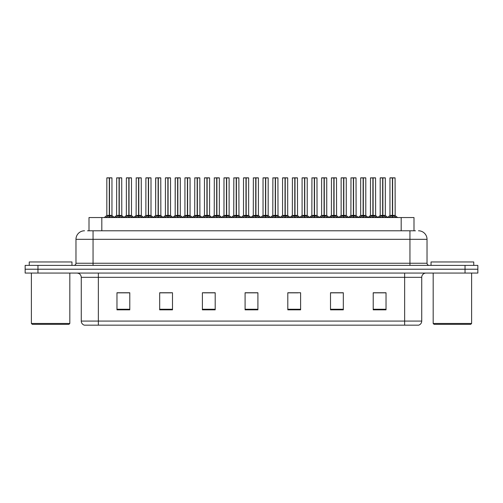 <?xml version="1.0" encoding="UTF-8"?>
<svg xmlns="http://www.w3.org/2000/svg" width="503" height="503" viewBox="0 0 503 503"><rect width="100%" height="100%" fill="white"/><g stroke="black" fill="none" stroke-linecap="round" stroke-linejoin="round"><path stroke-width="0.75" d="M89.006 230.789L89.006 217.548L413.994 217.548L413.994 230.789M421.734 321.071C421.615 323.115 420.59 324.485 418.659 325.171L404.651 325.171L404.651 321.071L421.734 321.071L421.734 277.335A4.269 4.269 0 0 1 426.003 273.066M404.651 325.171L84.341 325.171A4.269 4.269 0 0 1 81.266 321.071L81.266 277.335C81.014 274.745 79.593 273.318 76.997 273.066M37.964 265.383L477.85 265.383L477.85 269.224L25.15 269.224L25.15 273.066L37.964 273.066L37.964 269.224L25.15 269.224L25.15 265.383L37.964 265.383L37.964 269.224L477.85 269.224L477.85 273.066L37.964 273.066M386.027 309.835L386.027 292.752L373.213 292.752L373.213 309.835L386.027 309.835M343.323 309.835L343.323 292.752L330.509 292.752L330.509 309.835L343.323 309.835M300.612 309.835L300.612 292.752L287.804 292.752L287.804 309.835L300.612 309.835M129.787 309.835L129.787 292.752L116.973 292.752L116.973 309.835L129.787 309.835M172.491 309.835L172.491 292.752L159.677 292.752L159.677 309.835L172.491 309.835M215.196 309.835L215.196 292.752L202.388 292.752L202.388 309.835L215.196 309.835M257.907 309.835L257.907 292.752L245.093 292.752L245.093 309.835L257.907 309.835M396.697 325.171L106.303 325.171M340.5 292.84L337.148 292.84M330.741 292.84L343.323 292.84M373.213 292.84L385.958 292.84M379.551 292.84L376.2 292.84M213.586 292.84L210.229 292.84M203.822 292.84L215.196 292.84M159.677 292.84L171.177 292.84M164.77 292.84L161.413 292.752M125.719 292.84L122.361 292.752M287.804 292.84L298.097 292.84M291.69 292.84L288.332 292.84M252.638 292.84L249.281 292.84M257.907 292.84L245.093 292.84M129.787 292.84L116.973 292.84M87.742 230.789L415.453 230.789M87.547 230.789L93.055 230.789L93.055 239.327L75.972 239.327L75.972 263.245A2.138 2.138 0 0 1 73.834 265.383M84.517 230.789A8.538 8.538 0 0 0 75.972 239.327M418.483 230.789A8.538 8.538 0 0 1 427.028 239.327L427.028 263.245C427.141 264.528 427.852 265.244 429.166 265.383M115.533 217.548L119.048 215.447L119.048 216.938L119.048 215.447M119.268 177.917L121.72 177.917L119.268 177.917L119.268 215.447L122.782 217.548M119.048 177.917L116.595 177.917L119.048 177.829L119.048 215.416L116.595 215.416L119.192 215.41L119.192 214.988L119.268 215.41L121.72 215.41L119.268 215.41M121.638 177.829L120.01 177.829L121.72 177.917L121.795 215.58L119.551 215.58M119.048 177.829L120.01 177.829M116.683 177.829L116.595 215.416L114.087 217.548M119.268 177.829L119.192 214.988M119.161 215.41L119.268 216.938L119.268 215.447M120.764 217.548L119.268 216.938M119.048 216.938L117.551 217.548M119.123 177.829L119.123 214.988M105.775 217.548L109.283 215.447L109.283 216.938L109.283 215.447M109.509 177.917L111.955 177.917L109.509 177.917L109.509 215.447L113.018 217.548M109.283 177.917L106.831 177.917L109.289 177.829L109.283 215.416L106.831 215.416L109.283 215.41M111.873 177.829L106.919 177.829M111.955 177.917L111.955 215.41L109.396 215.41L109.509 214.988L109.509 215.41L112.037 215.58L109.786 215.58M106.831 177.917L106.831 215.416L104.328 217.548M109.503 177.829L109.434 214.988M109.396 215.41L109.509 216.938L109.509 215.447M111 217.548L109.509 216.938M109.283 216.938L107.787 217.548M109.289 177.829L109.358 214.988M109.358 177.829L108.541 177.829M68.968 324.316L32.242 324.316L31.387 323.46L69.823 323.46L68.968 324.316M31.387 273.066L31.387 323.46M69.823 273.066L69.823 323.46M71.96 265.383L71.96 261.962L29.249 261.962L29.249 265.383M470.758 324.316L434.032 324.316L433.177 323.46L471.613 323.46L470.758 324.316M433.177 273.066L433.177 323.46M471.613 273.066L471.613 323.46M473.751 265.383L473.751 261.962L431.04 261.962L431.04 265.383M135.062 217.548L138.57 215.447L138.57 216.938L138.57 215.447M138.797 177.917L141.249 177.917L138.797 177.917L138.797 215.447L142.305 217.548M138.57 177.917L136.124 177.917L138.577 177.829L138.57 215.416L136.124 215.416L138.721 215.41L138.721 214.988L138.797 215.41L141.249 215.41L138.797 215.41M141.161 177.829L139.538 177.829L141.249 177.917L141.324 215.58L139.079 215.58M138.577 177.829L139.538 177.829M136.206 177.829L136.124 215.416L133.616 217.548M138.79 177.829L138.721 214.988M138.683 215.41L138.797 216.938L138.797 215.447M140.293 217.548L138.797 216.938M138.57 216.938L137.08 217.548M138.646 177.829L138.646 214.988M154.584 217.548L158.099 215.447L158.099 216.938L158.099 215.447M158.319 177.917L160.771 177.917L158.319 177.917L158.319 215.447L161.834 217.548M158.099 177.917L155.647 177.917L158.099 177.829L158.099 215.416L155.647 215.416L158.244 215.41L158.244 214.988L158.319 215.41L160.771 215.41L158.319 215.41M160.69 177.829L159.061 177.829L160.771 177.917L160.853 215.58L158.602 215.58M158.099 177.829L159.061 177.829M155.647 177.917L155.647 215.416L155.735 177.829M158.319 177.829L158.244 214.988M158.212 215.41L158.319 216.938L158.319 215.447M159.816 217.548L158.319 216.938M158.099 216.938L156.603 217.548M158.175 177.829L158.175 214.988M174.113 217.548L177.622 215.447L177.622 216.938L177.622 215.447M177.848 177.917L180.3 177.917L177.848 177.917L177.848 215.447L181.357 217.548M177.622 177.917L175.176 177.917L177.628 177.829L177.622 215.416L175.176 215.416L177.773 215.41L177.773 214.988L177.848 215.41L180.3 215.41L177.848 215.41M180.212 177.829L178.59 177.829L180.3 177.917L180.294 215.416L180.3 177.917M177.628 177.829L178.59 177.829M175.176 177.917L175.176 215.416L175.258 177.829M177.842 177.829L177.773 214.988M177.735 215.41L177.848 216.938L177.848 215.447M179.345 217.548L177.848 216.938M177.622 216.938L176.132 217.548M177.697 177.829L177.697 214.988M193.642 217.548L197.151 215.447L197.151 216.938L197.151 215.447M197.371 177.917L199.823 177.917L197.371 177.917L197.371 215.447L200.886 217.548M197.151 177.917L194.699 177.917L197.151 177.829L197.151 215.416L194.699 215.416L197.302 215.41L197.302 214.988L197.371 215.41L199.823 215.41L197.371 215.41M199.741 177.829L198.113 177.829L199.823 177.917L199.905 215.58L197.654 215.58M197.151 177.829L198.113 177.829M194.787 177.829L194.699 215.416L192.19 217.548M197.371 177.829L197.302 214.988M197.264 215.41L197.371 216.938L197.371 215.447M198.867 217.548L197.371 216.938M197.151 216.938L195.654 217.548M197.226 177.829L197.226 214.988M125.297 217.548L128.812 215.447L128.812 216.938L128.812 215.447M129.032 177.917L131.484 177.917L129.032 177.917L129.032 215.447L132.541 217.548M128.812 177.917L126.36 177.917L128.812 177.829L128.812 215.416L126.36 215.416L128.812 215.41M131.396 177.829L126.442 177.829M131.484 177.917L131.484 215.41L128.919 215.41L129.032 214.988L129.032 215.41L131.56 215.58L129.315 215.58M126.36 177.917L126.36 215.416L124.04 217.397L121.795 215.58L124.228 217.548M129.026 177.829L128.957 214.988M128.919 215.41L129.032 216.938L129.032 215.447M130.529 217.548L129.032 216.938M128.812 216.938L127.316 217.548M128.812 177.829L128.881 214.988M128.881 177.829L128.064 177.829M144.826 217.548L148.335 215.447L148.335 216.938L148.335 215.447M148.561 177.917L151.007 177.917L148.561 177.917L148.561 215.447L152.069 217.548M148.335 177.917L145.883 177.917L148.341 177.829L148.335 215.416L145.883 215.416L148.335 215.41M150.925 177.829L145.971 177.829M151.007 177.917L151.007 215.41L148.448 215.41L148.561 214.988L148.561 215.41L151.089 215.58L148.838 215.58M145.883 177.917L145.883 215.416L143.562 217.397L141.324 215.58L143.751 217.548M148.555 177.829L148.486 214.988M148.448 215.41L148.561 216.938L148.561 215.447M150.051 217.548L148.561 216.938M148.335 216.938L146.838 217.548M148.341 177.829L148.41 214.988M148.41 177.829L147.593 177.829M164.349 217.548L167.864 215.447L167.864 216.938L167.864 215.447M168.084 177.917L170.536 177.917L168.084 177.917L168.084 215.447L171.592 217.548M167.864 177.917L165.412 177.917L167.864 177.829L167.864 215.416L165.412 215.416L167.864 215.41M170.448 177.829L165.493 177.829M170.536 177.917L170.536 215.41L167.971 215.41L168.084 214.988L168.084 215.41L170.611 215.58L168.367 215.58M165.412 177.917L165.412 215.416L163.091 217.397L160.853 215.58L163.28 217.548M168.084 177.829L168.008 214.988M167.971 215.41L168.084 216.938L168.084 215.447M169.58 217.548L168.084 216.938M167.864 216.938L166.367 217.548M167.864 177.829L167.933 214.988M167.933 177.829L167.115 177.829M183.878 217.548L187.386 215.447L187.386 216.938L187.386 215.447M187.613 177.917L190.059 177.917L187.613 177.917L187.613 215.447L191.121 217.548M187.386 177.917L184.934 177.917L187.393 177.829L187.386 215.416L184.934 215.416L187.386 215.41M189.977 177.829L185.022 177.829M190.059 177.917L190.059 215.41L187.5 215.41L187.613 214.988L187.613 215.41L190.14 215.58L187.889 215.58M184.934 177.917L184.934 215.416L182.614 217.397L180.376 215.58L178.131 215.58M187.606 177.829L187.537 214.988M187.5 215.41L187.613 216.938L187.613 215.447M189.103 217.548L187.613 216.938M187.386 216.938L185.89 217.548M187.393 177.829L187.462 214.988M187.462 177.829L186.644 177.829M213.165 217.548L216.674 215.447L216.674 216.938L216.674 215.447M216.9 177.917L219.352 177.917L216.9 177.917L216.9 215.447L220.408 217.548M216.674 177.917L214.228 177.917L216.68 177.829L216.674 215.416L214.228 215.416L216.824 215.41L216.824 214.988L216.9 215.41L219.352 215.41L216.9 215.41M219.264 177.829L217.642 177.829L219.352 177.917L219.346 215.416L219.352 177.917M216.68 177.829L217.642 177.829M214.309 177.829L214.228 215.416L211.719 217.548M216.894 177.829L216.824 214.988M216.787 215.41L216.9 216.938L216.9 215.447M218.396 217.548L216.9 216.938M216.674 216.938L215.183 217.548M216.749 177.829L216.749 214.988M232.694 217.548L236.203 215.447L236.203 216.938L236.203 215.447M236.423 177.917L238.875 177.917L236.423 177.917L236.423 215.447L239.937 217.548M236.203 177.917L233.75 177.917L236.203 177.829L236.203 215.416L233.75 215.416L236.353 215.41L236.353 214.988L236.423 215.41L238.875 215.41L236.423 215.41M238.793 177.829L237.165 177.829L238.875 177.917L238.956 215.58L236.706 215.58M236.203 177.829L237.165 177.829M233.838 177.829L233.75 215.416L231.242 217.548M236.423 177.829L236.353 214.988M236.316 215.41L236.423 216.938L236.423 215.447M237.919 217.548L236.423 216.938M236.203 216.938L234.706 217.548M236.278 177.829L236.278 214.988M252.217 217.548L255.725 215.447L255.725 216.938L255.725 215.447M255.952 177.917L258.404 177.917L255.952 177.917L255.952 215.447L259.46 217.548M255.725 177.917L253.279 177.917L255.731 177.829L255.725 215.416L253.279 215.416L255.876 215.41L255.876 214.988L255.952 215.41L258.404 215.41L258.404 177.917L256.693 177.829L258.316 177.829M255.731 177.829L256.693 177.829M253.361 177.829L253.279 215.416L250.771 217.548M255.945 177.829L255.876 214.988M255.838 215.41L255.952 216.938L255.952 215.447M257.448 217.548L255.952 216.938M255.725 216.938L254.235 217.548M255.801 177.829L255.801 214.988M271.746 217.548L275.254 215.447L275.254 216.938L275.254 215.447M275.474 177.917L277.926 177.917L275.474 177.917L275.474 215.447L278.989 217.548M275.254 177.917L272.802 177.917L275.254 177.829L275.254 215.416L272.802 215.416L275.405 215.41L275.405 214.988L275.474 215.41L277.926 215.41L275.474 215.41M277.845 177.829L276.216 177.829L277.926 177.917L278.008 215.58L275.757 215.58M275.254 177.829L276.216 177.829M272.89 177.829L272.802 215.416L270.293 217.548M275.474 177.829L275.405 214.988M275.367 215.41L275.474 216.938L275.474 215.447M276.971 217.548L275.474 216.938M275.254 216.938L273.758 217.548M275.33 177.829L275.33 214.988M203.401 217.548L206.915 215.447L206.915 216.938L206.915 215.447M207.135 177.917L209.588 177.917L207.135 177.917L207.135 215.447L210.644 217.548M206.915 177.917L204.463 177.917L206.915 177.829L206.915 215.416L204.463 215.416L206.915 215.41M209.5 177.829L204.545 177.829M209.588 177.917L209.588 215.41L207.022 215.41L207.135 214.988L207.135 215.41L209.663 215.58L207.418 215.58M204.463 177.917L204.463 215.416L202.143 217.397L199.905 215.58L202.332 217.548M207.135 177.829L207.06 214.988M207.022 215.41L207.135 216.938L207.135 215.447M208.632 217.548L207.135 216.938M206.915 216.938L205.419 217.548M206.915 177.829L206.984 214.988M206.984 177.829L206.167 177.829M222.93 217.548L226.438 215.447L226.438 216.938L226.438 215.447M226.664 177.917L229.11 177.917L226.664 177.917L226.664 215.447L230.173 217.548M226.438 177.917L223.986 177.917L226.444 177.829L226.438 215.416L223.986 215.416L226.438 215.41M229.028 177.829L224.074 177.829M229.11 177.917L229.11 215.41L226.551 215.41L226.664 214.988L226.664 215.41L229.192 215.58L226.941 215.58M223.986 177.917L223.986 215.416L221.666 217.397L219.427 215.58L217.183 215.58M226.658 177.829L226.589 214.988M226.551 215.41L226.664 216.938L226.664 215.447M228.155 217.548L226.664 216.938M226.438 216.938L224.942 217.548M226.444 177.829L226.513 214.988M226.513 177.829L225.696 177.829M242.452 217.548L245.967 215.447L245.967 216.938L245.967 215.447M246.187 177.917L248.639 177.917L246.187 177.917L246.187 215.447L249.695 217.548M245.967 177.917L243.515 177.917L245.967 177.829L245.967 215.416L243.515 215.416L245.967 215.41M248.551 177.829L243.597 177.829M248.639 177.917L248.639 215.41L246.074 215.41L246.187 214.988L246.187 215.41L248.715 215.58L246.47 215.58M243.515 177.917L243.515 215.416L241.195 217.397L238.956 215.58L241.383 217.548M246.187 177.829L246.112 214.988M246.074 215.41L246.187 216.938L246.187 215.447M247.683 217.548L246.187 216.938M245.967 216.938L244.471 217.548M245.967 177.829L246.036 214.988M246.036 177.829L245.225 177.829M261.981 217.548L265.49 215.447L265.49 216.938L265.49 215.447M265.716 177.917L268.162 177.917L265.716 177.917L265.716 215.447L269.224 217.548M265.49 177.917L263.038 177.917L265.496 177.829L265.49 215.416L263.044 215.416L265.49 215.41M268.08 177.829L263.126 177.829M268.162 177.917L268.162 215.41L265.603 215.41L265.716 214.988L265.716 215.41L268.244 215.58L265.993 215.58M263.038 177.917L263.044 215.416L260.717 217.397L258.479 215.58L256.234 215.58M265.71 177.829L265.641 214.988M265.603 215.41L265.716 216.938L265.716 215.447M267.206 217.548L265.716 216.938M265.49 216.938L263.993 217.548M265.496 177.829L265.565 214.988M265.565 177.829L264.748 177.829M291.268 217.548L294.777 215.447L294.777 216.938L294.777 215.447M295.003 177.917L297.455 177.917L295.003 177.917L295.003 215.447L298.512 217.548M294.777 177.917L292.331 177.917L294.783 177.829L294.777 215.416L292.331 215.416L294.928 215.41L294.928 214.988L295.003 215.41L297.455 215.41L295.003 215.41M297.367 177.829L295.745 177.829L297.455 177.917L297.531 215.58L295.286 215.58M294.783 177.829L295.745 177.829M292.413 177.829L292.331 215.416L289.822 217.548M294.997 177.829L294.928 214.988M294.89 215.41L295.003 216.938L295.003 215.447M296.5 217.548L295.003 216.938M294.777 216.938L293.287 217.548M294.852 177.829L294.852 214.988M310.797 217.548L314.306 215.447L314.306 216.938L314.306 215.447M314.526 177.917L316.978 177.917L314.526 177.917L314.526 215.447L318.041 217.548M314.306 177.917L311.854 177.917L314.306 177.829L314.306 215.416L311.854 215.416L314.457 215.41L314.457 214.988L314.526 215.41L316.978 215.41L314.526 215.41M316.896 177.829L315.268 177.829L316.978 177.917L317.06 215.58L314.809 215.58M314.306 177.829L315.268 177.829M311.942 177.829L311.854 215.416L309.345 217.548M314.526 177.829L314.457 214.988M314.419 215.41L314.526 216.938L314.526 215.447M316.022 217.548L314.526 216.938M314.306 216.938L312.809 217.548M314.381 177.829L314.381 214.988M330.32 217.548L333.829 215.447L333.829 216.938L333.829 215.447M334.055 177.917L336.507 177.917L334.055 177.917L334.055 215.447L337.563 217.548M333.829 177.917L331.383 177.917L333.835 177.829L333.829 215.416L331.383 215.416L333.979 215.41L333.979 214.988L334.055 215.41L336.507 215.41L334.055 215.41M336.419 177.829L334.797 177.829L336.507 177.917L336.582 215.58L334.338 215.58M333.835 177.829L334.797 177.829M331.464 177.829L331.383 215.416L328.874 217.548M334.049 177.829L333.979 214.988M333.942 215.41L334.055 216.938L334.055 215.447M335.551 217.548L334.055 216.938M333.829 216.938L332.338 217.548M333.904 177.829L333.904 214.988M349.849 217.548L353.358 215.447L353.358 216.938L353.358 215.447M353.578 177.917L356.03 177.917L353.578 177.917L353.578 215.447L357.092 217.548M353.358 177.917L350.905 177.917L353.358 177.829L353.358 215.416L350.905 215.416L353.508 215.41L353.508 214.988L353.578 215.41L356.03 215.41L353.578 215.41M355.948 177.829L354.326 177.829L356.03 177.917L356.111 215.58L353.861 215.58M353.358 177.829L354.326 177.829M350.993 177.829L350.905 215.416L348.397 217.548M353.578 177.829L353.508 214.988M353.471 215.41L353.578 216.938L353.578 215.447M355.074 217.548L353.578 216.938M353.358 216.938L351.861 217.548M353.433 177.829L353.433 214.988M369.372 217.548L372.88 215.447L372.88 216.938L372.88 215.447M373.107 177.917L375.559 177.917L373.107 177.917L373.107 215.447L376.615 217.548M372.88 177.917L370.434 177.917L372.886 177.829L372.88 215.416L370.434 215.416L373.031 215.41L373.031 214.988L373.107 215.41L375.559 215.41L373.107 215.41M375.471 177.829L373.848 177.829L375.559 177.917L375.634 215.58L373.389 215.58M372.886 177.829L373.848 177.829M370.516 177.829L370.434 215.416L367.926 217.548M373.1 177.829L373.031 214.988M372.993 215.41L373.107 216.938L373.107 215.447M374.603 217.548L373.107 216.938M372.88 216.938L371.39 217.548M372.956 177.829L372.956 214.988M388.901 217.548L392.409 215.447L392.409 216.938L392.409 215.447M392.629 177.917L395.081 177.917L392.629 177.917L392.629 215.447L396.144 217.548M392.409 177.917L389.957 177.917L392.409 177.829L392.409 215.416L389.957 215.416L392.56 215.41L392.56 214.988L392.629 215.41L395.081 215.41L392.629 215.41M395 177.829L390.045 177.829M395.081 177.917L395.163 215.58L392.912 215.58M389.957 177.917L389.957 215.416L387.448 217.548M392.629 177.829L392.56 214.988M392.522 215.41L392.629 216.938L392.629 215.447M394.126 217.548L392.629 216.938M392.409 216.938L390.913 217.548M392.409 177.829L392.485 214.988M392.485 177.829L391.667 177.829M281.504 217.548L285.019 215.447L285.019 216.938L285.019 215.447M285.239 177.917L287.691 177.917L285.239 177.917L285.239 215.447L288.747 217.548M285.019 177.917L282.567 177.917L285.019 177.829L285.019 215.416L282.567 215.416L285.019 215.41M287.603 177.829L282.648 177.829M287.691 177.917L287.691 215.41L285.126 215.41L285.239 214.988L285.239 215.41L287.766 215.58L285.522 215.58M282.567 177.917L282.567 215.416L280.246 217.397L278.008 215.58L280.435 217.548M285.239 177.829L285.163 214.988M285.126 215.41L285.239 216.938L285.239 215.447M286.735 217.548L285.239 216.938M285.019 216.938L283.522 217.548M285.019 177.829L285.088 214.988M285.088 177.829L284.277 177.829M301.033 217.548L304.541 215.447L304.541 216.938L304.541 215.447M304.768 177.917L307.214 177.917L304.768 177.917L304.768 215.447L308.276 217.548M304.541 177.917L302.089 177.917L304.548 177.829L304.541 215.416L302.096 215.416L304.541 215.41M307.132 177.829L302.177 177.829M307.214 177.917L307.214 215.41L304.655 215.41L304.768 214.988L304.768 215.41L307.295 215.58L305.044 215.58M302.089 177.917L302.096 215.416L299.775 217.397L297.531 215.58L299.958 217.548M304.761 177.829L304.692 214.988M304.655 215.41L304.768 216.938L304.768 215.447M306.258 217.548L304.768 216.938M304.541 216.938L303.045 217.548M304.548 177.829L304.617 214.988M304.617 177.829L303.799 177.829M320.556 217.548L324.07 215.447L324.07 216.938L324.07 215.447M324.29 177.917L326.743 177.917L324.29 177.917L324.29 215.447L327.799 217.548M324.07 177.917L321.618 177.917L324.07 177.829L324.07 215.416L321.618 215.416L324.07 215.41M326.654 177.829L321.7 177.829M326.743 177.917L326.743 215.41L324.177 215.41L324.29 214.988L324.29 215.41L326.818 215.58L324.573 215.58M321.618 177.917L321.618 215.416L319.298 217.397L317.06 215.58L319.487 217.548M324.29 177.829L324.215 214.988M324.177 215.41L324.29 216.938L324.29 215.447M325.787 217.548L324.29 216.938M324.07 216.938L322.574 217.548M324.07 177.829L324.139 214.988M324.139 177.829L323.328 177.829M340.085 217.548L343.593 215.447L343.593 216.938L343.593 215.447M343.819 177.917L346.265 177.917L343.819 177.917L343.819 215.447L347.328 217.548M343.593 177.917L341.141 177.917L343.599 177.829L343.593 215.416L341.147 215.41L338.827 217.397L336.582 215.58L339.009 217.548M346.183 177.829L341.229 177.829M346.265 177.917L346.265 215.41L343.706 215.41L343.819 214.988L343.819 215.41L346.347 215.58L344.096 215.58M341.141 177.917L341.141 215.41L343.593 215.41M343.813 177.829L343.744 214.988M343.706 215.41L343.819 216.938L343.819 215.447M345.31 217.548L343.819 216.938M343.593 216.938L342.097 217.548M343.599 177.829L343.668 214.988M343.668 177.829L342.851 177.829M359.607 217.548L363.122 215.447L363.122 216.938L363.122 215.447M363.342 177.917L365.794 177.917L363.342 177.917L363.342 215.447L366.85 217.548M363.122 177.917L360.67 177.917L363.122 177.829L363.122 215.416L360.67 215.416L363.122 215.41M365.706 177.829L360.752 177.829M365.794 177.917L365.794 215.41L363.229 215.41L363.342 214.988L363.342 215.41L365.87 215.58L363.625 215.58M360.67 177.917L360.67 215.416L358.35 217.397L356.111 215.58L358.538 217.548M363.342 177.829L363.267 214.988M363.229 215.41L363.342 216.938L363.342 215.447M364.838 217.548L363.342 216.938M363.122 216.938L361.626 217.548M363.122 177.829L363.191 214.988M363.191 177.829L362.38 177.829M379.136 217.548L382.645 215.447L382.645 216.938L382.645 215.447M382.871 177.917L385.317 177.917L382.871 177.917L382.871 215.447L386.379 217.548M382.645 177.917L380.193 177.917L382.651 177.829L382.645 215.416L380.199 215.416L382.645 215.41M385.235 177.829L380.281 177.829M385.317 177.917L385.317 215.41L382.758 215.41L382.871 214.988L382.871 215.41L385.399 215.58L383.148 215.58M380.193 177.917L380.199 215.416L377.879 217.397L375.634 215.58L378.061 217.548M382.865 177.829L382.796 214.988M382.758 215.41L382.871 216.938L382.871 215.447M384.361 217.548L382.871 216.938M382.645 216.938L381.148 217.548M382.651 177.829L382.72 214.988M382.72 177.829L381.903 177.829M255.952 215.41L258.397 215.41L260.906 217.548M101.82 230.789L101.82 217.548M401.18 230.789L401.18 217.548M404.651 273.066L404.651 277.335L81.266 277.335M421.734 277.335L404.651 277.335L404.651 321.071L98.349 321.071L98.349 325.171M81.266 321.071L98.349 321.071L98.349 273.066M465.036 273.066L465.036 265.383M257.907 309.244L245.093 309.244M215.196 309.244L202.388 309.244M172.491 309.244L159.677 309.244M129.787 309.244L116.973 309.244M300.612 309.244L287.804 309.244M343.323 309.244L330.509 309.244M386.027 309.244L373.213 309.244M93.055 265.383L93.055 263.245L427.028 263.245M75.972 263.245L93.055 263.245L93.055 239.327L409.945 239.327L409.945 265.383M427.028 239.327L409.945 239.327L409.945 230.789M118.765 215.58L116.595 215.416M122.066 216.862L122.066 217.548M116.25 216.862L116.25 217.548M109 215.58L106.755 215.58M112.307 216.862L112.307 217.548M106.485 216.862L106.485 217.548M138.294 215.58L136.124 215.416M141.595 216.862L141.595 217.548M135.772 216.862L135.772 217.548M157.816 215.58L155.647 215.416L153.138 217.548M161.117 216.862L161.117 217.548M155.301 216.862L155.301 217.548M177.345 215.58L175.176 215.416L172.667 217.548M180.646 216.862L180.646 217.548M174.824 216.862L174.824 217.548M196.868 215.58L194.623 215.58L192.379 217.397L190.14 215.58M200.175 216.862L200.175 217.548M194.353 216.862L194.353 217.548M128.529 215.58L126.278 215.58M131.83 216.862L131.83 217.548M126.008 216.862L126.008 217.548M148.052 215.58L145.807 215.58M151.359 216.862L151.359 217.548M145.537 216.862L145.537 217.548M167.581 215.58L165.33 215.58M170.882 216.862L170.882 217.548M165.059 216.862L165.059 217.548M187.103 215.58L184.859 215.58M190.411 216.862L190.411 217.548M184.588 216.862L184.588 217.548M216.397 215.58L214.146 215.58L211.908 217.397L209.663 215.58M219.698 216.862L219.698 217.548M213.876 216.862L213.876 217.548M235.92 215.58L233.675 215.58L231.43 217.397L229.192 215.58M239.227 216.862L239.227 217.548M233.405 216.862L233.405 217.548M255.449 215.58L253.198 215.58L250.959 217.397L248.715 215.58M258.749 216.862L258.749 217.548M252.927 216.862L252.927 217.548M274.971 215.58L272.727 215.58L270.482 217.397L268.244 215.58M278.278 216.862L278.278 217.548M272.456 216.862L272.456 217.548M206.632 215.58L204.381 215.58M209.933 216.862L209.933 217.548M204.111 216.862L204.111 217.548M226.155 215.58L223.91 215.58M229.462 216.862L229.462 217.548M223.64 216.862L223.64 217.548M245.684 215.58L243.433 215.58M248.985 216.862L248.985 217.548M243.163 216.862L243.163 217.548M265.207 215.58L262.962 215.58M268.514 216.862L268.514 217.548M262.692 216.862L262.692 217.548M294.5 215.58L292.249 215.58L290.011 217.397L287.766 215.58M297.801 216.862L297.801 217.548M291.979 216.862L291.979 217.548M314.023 215.58L311.778 215.58L309.534 217.397L307.295 215.58M317.33 216.862L317.33 217.548M311.508 216.862L311.508 217.548M333.552 215.58L331.301 215.58L329.063 217.397L326.818 215.58M336.853 216.862L336.853 217.548M331.031 216.862L331.031 217.548M353.075 215.58L350.83 215.58L348.585 217.397L346.347 215.58M356.382 216.862L356.382 217.548M350.56 216.862L350.56 217.548M372.604 215.58L370.353 215.58L368.114 217.397L365.87 215.58M375.904 216.862L375.904 217.548M370.082 216.862L370.082 217.548M392.126 215.58L389.882 215.58M395.433 216.862L395.433 217.548M389.611 216.862L389.611 217.548M284.736 215.58L282.485 215.58M288.037 216.862L288.037 217.548M282.214 216.862L282.214 217.548M304.258 215.58L302.014 215.58M307.566 216.862L307.566 217.548M301.743 216.862L301.743 217.548M323.787 215.58L321.536 215.58M327.088 216.862L327.088 217.548M321.266 216.862L321.266 217.548M343.31 215.58L341.065 215.58M346.617 216.862L346.617 217.548M340.795 216.862L340.795 217.548M362.839 215.58L360.588 215.58M366.14 216.862L366.14 217.548M360.318 216.862L360.318 217.548M382.362 215.58L380.117 215.58M385.669 216.862L385.669 217.548M379.847 216.862L379.847 217.548M112.037 215.58L114.275 217.397L116.52 215.58M180.376 215.58L182.803 217.548M136.043 215.58L133.804 217.397L131.56 215.58M155.572 215.58L153.327 217.397L151.089 215.58M175.094 215.58L172.856 217.397L170.611 215.58M221.854 217.548L219.346 215.416M395.163 215.58L397.59 217.548M385.399 215.58L387.637 217.397"/></g></svg>
